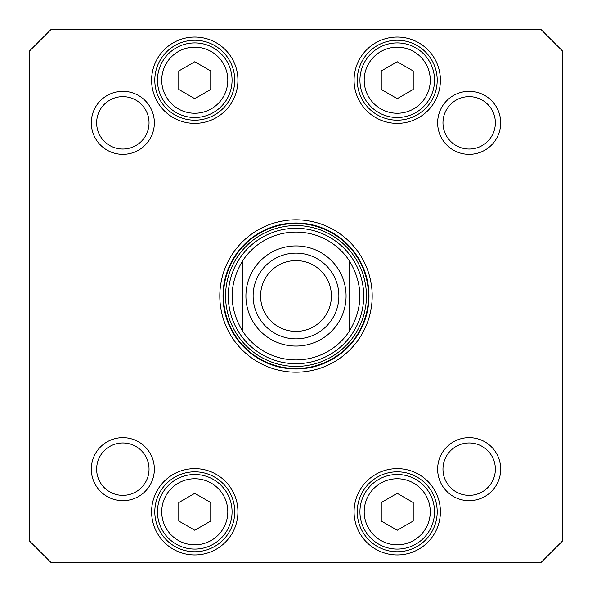 <?xml version="1.0" encoding="UTF-8"?>
<svg xmlns="http://www.w3.org/2000/svg" width="592" height="592" viewBox="0 0 592 592"><rect width="100%" height="100%" fill="white"/><g stroke="black" fill="none" stroke-linecap="round" stroke-linejoin="round"><path stroke-width="0.89" d="M349.28 260.658C363.37 284.219 363.37 307.781 349.28 331.342L349.28 260.658L349.28 331.342A63.936 63.936 0 0 1 242.72 331.342C228.63 307.781 228.63 284.219 242.72 260.658L242.72 331.342L242.72 260.658A63.936 63.936 0 0 1 349.28 260.658A63.936 63.936 0 0 0 242.72 260.658A63.936 63.936 0 0 1 349.28 260.658M296 331.416A35.416 35.416 0 0 1 265.327 278.292A35.416 35.416 0 0 1 326.673 278.292A35.416 35.416 0 0 1 296 331.416M296 338.876A42.876 42.876 0 0 0 333.133 274.562A42.876 42.876 0 0 0 258.867 274.562A42.876 42.876 0 0 0 296 338.876M413.216 502.556L413.216 521.012L397.232 530.24L381.248 521.012L381.248 502.556L397.232 493.328L413.216 502.556M210.752 70.988L210.752 89.444L194.768 98.672L178.784 89.444L178.784 70.988L194.768 61.76L210.752 70.988M413.216 70.988L413.216 89.444L397.232 98.672L381.248 89.444L381.248 70.988L397.232 61.76L413.216 70.988M210.752 502.556L210.752 521.012L194.768 530.24L178.784 521.012L178.784 502.556L194.768 493.328L210.752 502.556M541.088 562.4L50.912 562.4L29.6 541.088L29.6 50.912L50.912 29.6L541.088 29.6L562.4 50.912L562.4 541.088L541.088 562.4M437.636 122.84A31.524 31.524 0 0 0 484.922 150.139A31.524 31.524 0 0 0 484.922 95.541A31.524 31.524 0 0 0 437.636 122.84M91.316 469.16A31.524 31.524 0 0 0 138.602 496.459A31.524 31.524 0 0 0 138.602 441.861A31.524 31.524 0 0 0 91.316 469.16M354.075 80.216A43.157 43.157 0 0 0 418.81 117.593A43.157 43.157 0 0 0 418.81 42.839A43.157 43.157 0 0 0 354.075 80.216M151.611 511.784A43.157 43.157 0 0 0 216.346 549.161A43.157 43.157 0 0 0 216.346 474.407A43.157 43.157 0 0 0 151.611 511.784M372.19 296A76.19 76.19 0 0 0 257.905 230.014A76.19 76.19 0 0 0 257.905 361.986A76.19 76.19 0 0 0 372.19 296M354.075 511.784A43.157 43.157 0 0 0 418.81 549.161A43.157 43.157 0 0 0 418.81 474.407A43.157 43.157 0 0 0 354.075 511.784M151.611 80.216A43.157 43.157 0 0 0 216.346 117.593A43.157 43.157 0 0 0 216.346 42.839A43.157 43.157 0 0 0 151.611 80.216M437.636 469.16A31.524 31.524 0 0 0 484.922 496.459A31.524 31.524 0 0 0 484.922 441.861A31.524 31.524 0 0 0 437.636 469.16M91.316 122.84A31.524 31.524 0 0 0 138.602 150.139A31.524 31.524 0 0 0 138.602 95.541A31.524 31.524 0 0 0 91.316 122.84M434.528 511.784A37.296 37.296 0 0 0 378.584 479.483A37.296 37.296 0 0 0 378.584 544.085A37.296 37.296 0 0 0 434.528 511.784M232.064 511.784A37.296 37.296 0 0 0 176.12 479.483A37.296 37.296 0 0 0 176.12 544.085A37.296 37.296 0 0 0 232.064 511.784M232.064 80.216A37.296 37.296 0 0 0 176.12 47.915A37.296 37.296 0 0 0 176.12 112.517A37.296 37.296 0 0 0 232.064 80.216M434.528 80.216A37.296 37.296 0 0 0 378.584 47.915A37.296 37.296 0 0 0 378.584 112.517A37.296 37.296 0 0 0 434.528 80.216M96.644 122.84A26.196 26.196 0 0 1 135.938 100.152A26.196 26.196 0 0 1 135.938 145.528A26.196 26.196 0 0 1 96.644 122.84M96.644 469.16A26.196 26.196 0 0 1 135.938 446.472A26.196 26.196 0 0 1 135.938 491.848A26.196 26.196 0 0 1 96.644 469.16M442.964 469.16A26.196 26.196 0 0 1 482.258 446.472A26.196 26.196 0 0 1 482.258 491.848A26.196 26.196 0 0 1 442.964 469.16M442.964 122.84A26.196 26.196 0 0 1 482.258 100.152A26.196 26.196 0 0 1 482.258 145.528A26.196 26.196 0 0 1 442.964 122.84M357.272 80.216A39.96 39.96 0 0 1 417.212 45.606A39.96 39.96 0 0 1 417.212 114.826A39.96 39.96 0 0 1 357.272 80.216M154.808 80.216A39.96 39.96 0 0 1 214.748 45.606A39.96 39.96 0 0 1 214.748 114.826A39.96 39.96 0 0 1 154.808 80.216M154.808 511.784A39.96 39.96 0 0 1 214.748 477.174A39.96 39.96 0 0 1 214.748 546.394A39.96 39.96 0 0 1 154.808 511.784M357.272 511.784A39.96 39.96 0 0 1 417.212 477.174A39.96 39.96 0 0 1 417.212 546.394A39.96 39.96 0 0 1 357.272 511.784M368.994 296A72.994 72.994 0 0 1 259.503 359.211A72.994 72.994 0 0 1 259.503 232.789A72.994 72.994 0 0 1 368.994 296M228.305 296A67.695 67.695 0 0 0 329.848 354.63A67.695 67.695 0 0 0 329.848 237.37A67.695 67.695 0 0 0 228.305 296M242.72 331.342A63.936 63.936 0 0 0 349.28 331.342A63.936 63.936 0 0 1 242.72 331.342M296 245.917A50.083 50.083 0 0 1 339.371 321.042A50.083 50.083 0 0 1 252.629 321.042A50.083 50.083 0 0 1 296 245.917M430.266 511.784A33.034 33.034 0 0 1 380.715 540.392A33.034 33.034 0 0 1 380.715 483.176A33.034 33.034 0 0 1 430.266 511.784M227.802 80.216A33.034 33.034 0 0 1 178.251 108.824A33.034 33.034 0 0 1 178.251 51.608A33.034 33.034 0 0 1 227.802 80.216M430.266 80.216A33.034 33.034 0 0 1 380.715 108.824A33.034 33.034 0 0 1 380.715 51.608A33.034 33.034 0 0 1 430.266 80.216M227.802 511.784A33.034 33.034 0 0 1 178.251 540.392A33.034 33.034 0 0 1 178.251 483.176A33.034 33.034 0 0 1 227.802 511.784M223.48 296A72.52 72.52 0 0 0 332.26 358.804A72.52 72.52 0 0 0 332.26 233.196A72.52 72.52 0 0 0 223.48 296M225.574 296A70.426 70.426 0 0 0 331.217 356.991A70.426 70.426 0 0 0 331.217 235.009A70.426 70.426 0 0 0 225.574 296"/></g></svg>
